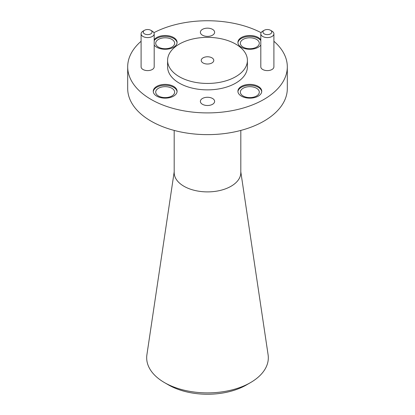 <?xml version="1.0" encoding="UTF-8"?>
<svg xmlns="http://www.w3.org/2000/svg" width="415" height="415" viewBox="0 0 415 415"><rect width="100%" height="100%" fill="white"/><g stroke="black" fill="none" stroke-linecap="round" stroke-linejoin="round"><path stroke-width="0.62" d="M250.504 382.604L246.479 384.928A55.122 31.825 180 0 1 168.521 384.928L164.496 382.604A60.818 35.114 0 0 0 250.504 382.604A60.818 35.114 0 0 0 268.095 354.763L240.809 171.831M240.809 130.424L240.809 172.661A33.309 19.23 180 0 1 220.246 190.428A33.309 19.23 180 0 1 183.949 186.257A33.309 19.23 180 0 1 174.191 172.661L174.191 130.424M211.941 57.835A6.277 3.626 0 0 0 205.098 57.052A6.277 3.626 0 0 0 201.223 60.398A6.277 3.626 0 0 0 203.06 62.961A6.277 3.626 0 0 0 209.902 63.749A6.277 3.626 0 0 0 213.777 60.398A6.277 3.626 0 0 0 211.941 57.835M264.236 33.874A4.415 2.552 0 0 0 270.481 33.874A4.415 2.552 0 0 0 270.481 30.269L271.986 31.141A6.547 3.777 180 0 1 273.905 33.812A6.547 3.777 180 0 1 269.864 37.303A6.547 3.777 180 0 1 262.731 36.484A6.547 3.777 180 0 1 260.812 33.812A6.547 3.777 180 0 1 262.731 31.141L264.236 30.269A4.415 2.552 0 0 0 264.236 33.874M144.519 33.874A4.415 2.552 0 0 0 150.764 33.874A4.415 2.552 0 0 0 150.764 30.269L152.269 31.141A6.547 3.777 180 0 1 154.188 33.812A6.547 3.777 180 0 1 150.147 37.303A6.547 3.777 180 0 1 143.014 36.484A6.547 3.777 180 0 1 141.095 33.812A6.547 3.777 180 0 1 143.014 31.141L144.519 30.269A4.415 2.552 0 0 0 144.519 33.874M141.095 33.812L141.095 66.831A6.547 3.777 0 0 0 143.014 69.502A6.547 3.777 0 0 0 150.147 70.322A6.547 3.777 0 0 0 154.188 66.831L154.188 33.812M260.812 33.812L260.812 66.831A6.547 3.777 0 0 0 262.731 69.502A6.547 3.777 0 0 0 269.864 70.322A6.547 3.777 0 0 0 273.905 66.831L273.905 33.812M258.255 86.403A11.921 6.879 0 0 0 245.265 84.909A11.921 6.879 0 0 0 237.909 91.264A11.921 6.879 0 0 0 241.4 96.13A11.921 6.879 0 0 0 254.39 97.624A11.921 6.879 0 0 0 261.746 91.264A11.921 6.879 0 0 0 258.255 86.403M261.72 91.699A11.921 6.879 0 0 0 258.255 87.269A11.921 6.879 0 0 0 245.618 85.698A11.921 6.879 0 0 0 237.93 91.699M154.188 45.059A11.921 6.879 0 0 0 156.746 47.258A11.921 6.879 0 0 0 169.735 48.747A11.921 6.879 0 0 0 177.091 42.392A11.921 6.879 0 0 0 173.6 37.526A11.921 6.879 0 0 0 154.188 39.726M177.07 42.828A11.921 6.879 0 0 0 173.6 38.393A11.921 6.879 0 0 0 154.188 40.597M260.812 39.726A11.921 6.879 0 0 0 258.255 37.526A11.921 6.879 0 0 0 245.265 36.032A11.921 6.879 0 0 0 237.909 42.392A11.921 6.879 0 0 0 241.4 47.258A11.921 6.879 0 0 0 260.812 45.059M260.812 40.597A11.921 6.879 0 0 0 258.255 38.393A11.921 6.879 0 0 0 245.618 36.826A11.921 6.879 0 0 0 237.93 42.828M173.6 86.403A11.921 6.879 0 0 0 160.61 84.909A11.921 6.879 0 0 0 153.254 91.264A11.921 6.879 0 0 0 156.746 96.13A11.921 6.879 0 0 0 169.735 97.624A11.921 6.879 0 0 0 177.091 91.264A11.921 6.879 0 0 0 173.6 86.403M177.07 91.699A11.921 6.879 0 0 0 173.6 87.269A11.921 6.879 0 0 0 160.963 85.698A11.921 6.879 0 0 0 153.28 91.699M212.542 98.48A7.128 4.119 0 0 0 204.771 97.587A7.128 4.119 0 0 0 200.372 101.39A7.128 4.119 0 0 0 202.458 104.3A7.128 4.119 0 0 0 210.229 105.192A7.128 4.119 0 0 0 214.628 101.39A7.128 4.119 0 0 0 212.542 98.48M212.542 29.361A7.128 4.119 0 0 0 204.771 28.469A7.128 4.119 0 0 0 200.372 32.271A7.128 4.119 0 0 0 202.458 35.182A7.128 4.119 0 0 0 210.229 36.074A7.128 4.119 0 0 0 214.628 32.271A7.128 4.119 0 0 0 212.542 29.361M179.28 76.692A39.907 23.038 0 0 0 222.772 81.688A39.907 23.038 0 0 0 247.407 60.398A39.907 23.038 0 0 0 235.72 44.109A39.907 23.038 0 0 0 192.228 39.114A39.907 23.038 0 0 0 167.593 60.398A39.907 23.038 0 0 0 179.28 76.692M167.593 60.398L167.593 66.831A39.907 23.038 0 0 0 179.28 83.119A39.907 23.038 0 0 0 222.772 88.115A39.907 23.038 0 0 0 247.407 66.831L247.407 60.398M141.095 41.267A79.81 46.081 0 0 0 127.69 66.831L127.69 88.551A79.81 46.081 0 0 0 151.065 121.133A79.81 46.081 0 0 0 238.044 131.124A79.81 46.081 0 0 0 287.31 88.551L287.31 66.831A79.81 46.081 0 0 0 273.905 41.267M127.69 66.831A79.81 46.081 0 0 0 151.065 99.413A79.81 46.081 0 0 0 238.044 109.399A79.81 46.081 0 0 0 287.31 66.831M256.522 88.271A9.472 5.468 0 0 0 246.204 87.083A9.472 5.468 0 0 0 240.358 92.135A9.472 5.468 0 0 0 243.128 96A9.472 5.468 0 0 0 253.451 97.188A9.472 5.468 0 0 0 259.297 92.135A9.472 5.468 0 0 0 256.522 88.271M171.872 39.394A9.472 5.468 0 0 0 161.549 38.211A9.472 5.468 0 0 0 155.703 43.259A9.472 5.468 0 0 0 158.478 47.128A9.472 5.468 0 0 0 168.796 48.311A9.472 5.468 0 0 0 174.642 43.259A9.472 5.468 0 0 0 171.872 39.394M256.522 39.394A9.472 5.468 0 0 0 246.204 38.211A9.472 5.468 0 0 0 240.358 43.259A9.472 5.468 0 0 0 243.128 47.128A9.472 5.468 0 0 0 253.451 48.311A9.472 5.468 0 0 0 259.297 43.259A9.472 5.468 0 0 0 256.522 39.394M171.872 88.271A9.472 5.468 0 0 0 161.549 87.083A9.472 5.468 0 0 0 155.703 92.135A9.472 5.468 0 0 0 158.478 96A9.472 5.468 0 0 0 168.796 97.188A9.472 5.468 0 0 0 174.642 92.135A9.472 5.468 0 0 0 171.872 88.271M261.108 32.692A79.81 46.081 0 0 0 153.892 32.692M271.986 31.141L270.481 30.269A4.415 2.552 0 0 0 264.236 30.269M152.269 31.141L150.764 30.269A4.415 2.552 0 0 0 144.519 30.269M168.521 384.928L164.496 382.604A60.818 35.114 0 0 1 146.905 354.763L174.191 171.831"/></g></svg>
